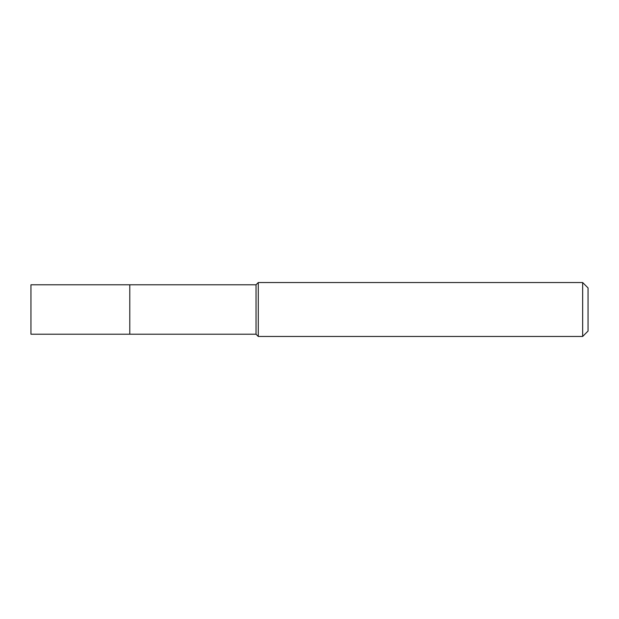 <?xml version="1.0" encoding="UTF-8"?>
<svg xmlns="http://www.w3.org/2000/svg" width="619" height="619" viewBox="0 0 619 619"><rect width="100%" height="100%" fill="white"/><g stroke="black" fill="none" stroke-linecap="round" stroke-linejoin="round"><path stroke-width="0.93" d="M129.789 284.786L30.95 284.786L30.95 334.214L129.789 334.214L129.789 284.786L129.789 334.214L256.034 334.214L256.034 284.786L129.789 284.786M256.034 284.786L258.285 282.543L258.285 336.457L256.034 334.214M258.285 336.457L582.657 336.457L582.657 282.543L258.285 282.543M582.657 282.543L588.05 287.936L588.05 331.064L582.657 336.457"/></g></svg>
